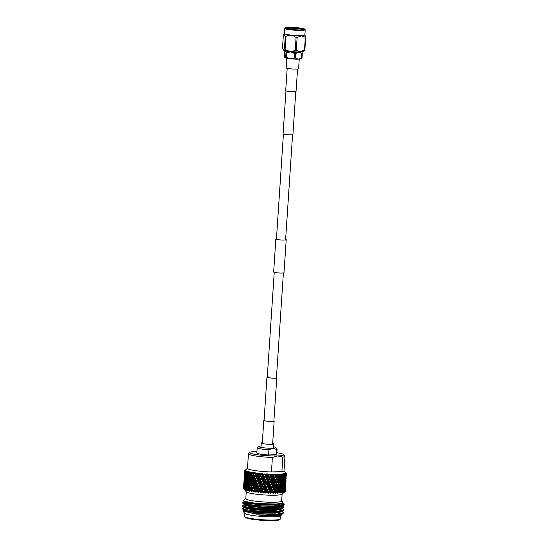 <?xml version="1.0" encoding="UTF-8"?>
<svg xmlns="http://www.w3.org/2000/svg" width="548" height="548" viewBox="0 0 548 548"><rect width="100%" height="100%" fill="white"/><g stroke="black" fill="none" stroke-linecap="round" stroke-linejoin="round"><path stroke-width="0.82" d="M276.445 377.62A4.925 0.582 -176.2 0 1 276.761 377.853A4.925 0.582 -176.2 0 1 275.021 378.175A4.925 0.582 -176.2 0 1 269.76 377.915A4.925 0.582 -176.2 0 1 266.938 377.202A4.925 0.582 -176.2 0 1 267.28 377.017M283.398 272.938L276.432 377.832A4.59 0.541 -176.2 0 1 274.808 378.134A4.59 0.541 -176.2 0 1 269.904 377.887A4.59 0.541 -176.2 0 1 267.266 377.223A4.59 0.541 -176.2 0 1 268.89 376.921M272.678 443.407A6.22 0.733 -176.2 0 1 273.678 443.88A6.22 0.733 -176.2 0 1 271.479 444.291A6.22 0.733 -176.2 0 1 264.835 443.962A6.22 0.733 -176.2 0 1 261.259 443.058A6.22 0.733 -176.2 0 1 262.314 442.722M295.783 91.53L292.927 134.527A4.925 0.582 -176.2 0 1 291.18 134.849A4.925 0.582 -176.2 0 1 285.926 134.589A4.925 0.582 -176.2 0 1 283.097 133.876L285.953 90.872M299.235 59.095L298.598 68.671A6.22 0.733 -176.2 0 1 296.399 69.082A6.22 0.733 -176.2 0 1 289.755 68.747A6.22 0.733 -176.2 0 1 286.179 67.849L286.816 58.273M276.459 238.825A5.055 0.596 3.8 0 0 275.98 239.044A5.055 0.596 3.8 0 0 277.172 239.51A5.055 0.596 3.8 0 0 282.741 240.051A5.055 0.596 3.8 0 0 286.07 239.716A5.055 0.596 3.8 0 0 285.624 239.435M276.466 238.791A5.192 0.61 3.8 0 0 275.85 239.031A5.192 0.61 3.8 0 0 277.069 239.51A5.192 0.61 3.8 0 0 282.789 240.065A5.192 0.61 3.8 0 0 286.207 239.723A5.192 0.61 3.8 0 0 285.624 239.401M275.85 239.031L273.658 272.007A5.192 0.61 3.8 0 0 274.877 272.486A5.192 0.61 3.8 0 0 280.597 273.041A5.192 0.61 3.8 0 0 284.015 272.692L286.207 239.723M287.186 68.315L285.7 90.667A5.192 0.61 3.8 0 0 286.926 91.146A5.192 0.61 3.8 0 0 292.639 91.701A5.192 0.61 3.8 0 0 296.057 91.352L297.543 69.007M264.074 420.254A5.055 0.596 3.8 0 0 263.937 420.385A5.055 0.596 3.8 0 0 265.122 420.85A5.055 0.596 3.8 0 0 270.698 421.391A5.055 0.596 3.8 0 0 274.027 421.056A5.055 0.596 3.8 0 0 273.904 420.912M264.081 420.2A5.192 0.61 3.8 0 0 263.8 420.378A5.192 0.61 3.8 0 0 265.026 420.857A5.192 0.61 3.8 0 0 270.739 421.412A5.192 0.61 3.8 0 0 274.158 421.063A5.192 0.61 3.8 0 0 273.904 420.85M289.234 27.523A8.987 1.055 -176.2 0 1 299.297 28.064A8.987 1.055 -176.2 0 1 303.914 29.428A8.987 1.055 -176.2 0 1 300.804 29.9A8.987 1.055 -176.2 0 1 291.7 29.476A8.987 1.055 -176.2 0 1 286.111 28.243A8.987 1.055 -176.2 0 1 289.234 27.523M303.092 29.702A8.316 0.98 3.8 0 0 289.618 28.27A8.316 0.98 3.8 0 0 286.885 28.626M284.782 28.366L284.439 33.544A10.234 1.206 3.8 0 0 290.317 35.031A10.234 1.206 3.8 0 0 301.242 35.572A10.234 1.206 3.8 0 0 304.866 34.901L305.209 29.722A10.234 1.206 -176.2 0 1 301.585 30.393A10.234 1.206 -176.2 0 1 290.659 29.845A10.234 1.206 -176.2 0 1 284.782 28.366C285.994 28.023 282.241 28.037 288.611 27.4C294.79 27.092 304.873 28.612 304.325 28.914L305.209 29.722M304.866 34.839L305.702 37.12A11.72 1.377 -176.2 0 1 305.352 37.209L301.338 35.791L297.112 37.49A11.72 1.377 -176.2 0 1 296.091 37.449C292.858 35.051 289.474 34.682 285.946 36.353A11.72 1.377 -176.2 0 1 285.275 36.216L283.857 34.092L283.371 34.832L282.515 47.662L283.213 49.752L284.426 49.039A11.72 1.377 3.8 0 0 285.097 49.176C288.33 51.574 291.714 51.937 295.242 50.272A11.72 1.377 3.8 0 0 296.263 50.32L300.277 51.738L304.496 50.039A11.72 1.377 3.8 0 0 304.852 49.943L303.722 51.348A10.234 1.206 -176.2 0 1 300.16 51.909A10.234 1.206 -176.2 0 1 289.693 51.416A10.234 1.206 -176.2 0 1 283.398 49.998L283.213 49.752M288.132 51.217A6.323 0.747 3.8 0 0 297.598 52.026A6.323 0.747 3.8 0 0 298.866 51.937M301.242 58.396L302.023 57.821A9.241 1.089 -176.2 0 1 301.564 57.944L298.427 59.136L295.434 58.15A9.241 1.089 -176.2 0 1 294.105 58.095L290.255 58.773L286.549 57.28A9.241 1.089 -176.2 0 1 285.686 57.102L284.898 57.677L284.261 56.074L284.57 51.402L285.357 50.827L285.994 52.43A9.241 1.089 3.8 0 0 286.864 52.608L290.714 51.923L294.42 53.423A9.241 1.089 3.8 0 0 295.742 53.478L298.879 52.286L301.88 53.272A9.241 1.089 3.8 0 0 302.332 53.149L301.695 51.546M284.57 51.402L285.357 50.827A8.316 0.98 3.8 0 0 290.714 51.923A8.316 0.98 3.8 0 0 298.879 52.286A8.316 0.98 3.8 0 0 301.797 51.807M301.695 58.294L301.325 58.684A8.316 0.98 -176.2 0 1 298.427 59.136A8.316 0.98 -176.2 0 1 290.255 58.773A8.316 0.98 -176.2 0 1 284.898 57.677L284.802 57.588A8.316 0.98 -176.2 0 1 284.796 57.574A8.316 0.98 -176.2 0 0 284.898 57.677M294.42 53.423L294.105 58.095M286.549 57.28L286.864 52.608M301.88 53.272L301.564 57.944M295.434 58.15L295.742 53.478M302.023 57.821L302.332 53.149M285.994 52.43L285.686 57.102M304.852 49.943L305.702 37.12M296.263 50.32L297.112 37.49M305.352 37.209L304.496 50.039M285.097 49.176L285.946 36.353M296.091 37.449L295.242 50.272M285.275 36.216L284.426 49.039M249.58 472.76A20.961 2.466 3.8 0 0 249.6 472.76L249.566 472.753A20.961 2.466 3.8 0 0 249.58 472.76L249.696 471.883L248.95 472.623L249.203 473.664L248.6 475.095L248.223 473.445L248.587 472.54A20.961 2.466 3.8 0 0 248.95 472.623M250.251 472.89A20.961 2.466 3.8 0 0 250.676 472.972L250.977 474.006L250.292 475.445L249.84 473.794L250.737 472.095L249.6 472.76M251.381 473.095A20.961 2.466 3.8 0 0 251.422 473.102L251.374 472.218L250.676 472.972M252.162 473.225A20.961 2.466 3.8 0 0 252.635 473.301L252.977 474.335L252.231 475.78L251.703 474.13L252.56 472.424L251.422 473.102M253.423 473.424A20.961 2.466 3.8 0 0 253.464 473.431L253.279 472.54L252.635 473.301M254.279 473.547A20.961 2.466 3.8 0 0 254.793 473.623L255.176 474.65L254.368 476.096L253.779 474.458L254.594 472.739L253.464 473.431M255.649 473.732A20.961 2.466 3.8 0 0 255.697 473.739L255.375 472.849L254.793 473.623M256.574 473.849A20.961 2.466 3.8 0 0 257.128 473.917L257.539 474.945L256.683 476.397L256.046 474.767L256.793 473.027L255.697 473.739M258.04 474.02A20.961 2.466 3.8 0 0 258.087 474.027L257.635 473.13L257.128 473.917M259.012 474.123A20.961 2.466 3.8 0 0 259.594 474.184L260.026 475.205L259.136 476.671L258.457 475.041L259.136 473.294L258.087 474.027M260.54 474.28A20.961 2.466 3.8 0 0 260.595 474.28L260.019 473.383L259.594 474.184M261.554 474.369A20.961 2.466 3.8 0 0 262.156 474.424L262.602 475.438L261.684 476.911L260.985 475.294L261.581 473.534L260.595 474.28M263.129 474.5A20.961 2.466 3.8 0 0 263.184 474.506L262.492 473.609L262.156 474.424M264.157 474.582A20.961 2.466 3.8 0 0 264.766 474.623L265.218 475.63L264.294 477.116L263.581 475.513L264.095 473.739L263.184 474.506M265.753 474.691A20.961 2.466 3.8 0 0 265.807 474.691L265.013 473.808L264.766 474.623M266.787 474.753A20.961 2.466 3.8 0 0 267.397 474.787L267.842 475.787L266.924 477.287L266.205 475.691L266.787 474.753L266.623 473.91L265.807 474.691M268.369 474.842A20.961 2.466 3.8 0 0 268.424 474.842L267.547 473.958L267.397 474.787M269.397 474.89A20.961 2.466 3.8 0 0 269.993 474.911L270.431 475.904L269.527 477.411L268.821 475.835L269.397 474.89L269.143 474.041L268.424 474.842M270.945 474.952A20.961 2.466 3.8 0 0 271 474.952L270.048 474.075L269.993 474.911M271.938 474.979A20.961 2.466 3.8 0 0 272.52 474.993L272.938 475.972L272.061 477.5L271.383 475.938L271.938 474.979L271.603 474.13L271 474.952M273.438 475.013A20.961 2.466 3.8 0 0 273.486 475.013L272.472 474.15L272.52 474.993M274.384 475.027A20.961 2.466 3.8 0 0 274.938 475.034L275.329 476.007L274.493 477.541L273.849 475.993L274.384 475.027L273.966 474.178L273.486 475.013M275.802 475.034A20.961 2.466 3.8 0 0 275.85 475.034L274.801 474.184L274.938 475.034M276.692 475.027A20.961 2.466 3.8 0 0 277.206 475.02L277.569 475.986L276.781 477.541L276.185 476L276.692 475.027L276.206 474.184L275.85 475.034M278.007 475.006A20.961 2.466 3.8 0 0 278.055 475.006L276.973 474.178L277.206 475.02M278.829 474.986A20.961 2.466 3.8 0 0 279.288 474.972L279.617 475.924L278.891 477.493L278.357 475.972L278.829 474.986L278.268 474.15L278.055 475.006M280.014 474.938A20.961 2.466 3.8 0 0 280.055 474.938L278.973 474.123L279.288 474.972M280.747 474.904A20.961 2.466 3.8 0 0 281.158 474.876L281.439 475.822L280.788 477.404L280.323 475.89L280.747 474.904L280.138 474.068L280.055 474.938M281.795 474.828A20.961 2.466 3.8 0 0 281.83 474.828L280.761 474.027L281.158 474.876M282.432 474.774A20.961 2.466 3.8 0 0 282.782 474.739L283.008 475.678L282.446 477.267L282.056 475.774L282.432 474.774L281.775 473.945L281.83 474.828M283.323 474.678A20.961 2.466 3.8 0 0 283.35 474.671L282.309 473.89L282.782 474.739M283.85 474.609A20.961 2.466 3.8 0 0 284.138 474.561L283.83 477.096L283.85 474.609L283.158 473.787L283.35 474.671M284.57 474.486A20.961 2.466 3.8 0 0 284.59 474.479L283.597 473.719L284.138 474.561M284.974 474.397A20.961 2.466 3.8 0 0 285.193 474.349L284.919 476.883L284.974 474.397L284.268 473.588L284.59 474.479M285.515 474.26A20.961 2.466 3.8 0 0 285.529 474.253L284.597 473.513L285.193 474.349M285.796 474.157A20.961 2.466 3.8 0 0 285.946 474.102L285.707 476.644L285.796 474.157L285.076 473.362L285.529 474.253M286.303 473.89A20.961 2.466 3.8 0 0 286.371 473.821L286.172 476.37L286.303 473.89L285.583 473.102L286.152 473.993A20.961 2.466 3.8 0 0 286.152 473.993L285.303 473.267L285.946 474.102M285.693 472.999L286.446 473.76L285.693 472.999M286.323 473.273L286.419 473.39A20.961 2.466 3.8 0 0 286.419 473.39L285.768 472.705L286.474 473.52A20.961 2.466 3.8 0 1 286.481 473.588L286.303 476.075L286.481 473.588L285.775 472.814L286.453 473.705M285.652 472.506L284.008 470.657M271.52 471.951A18.262 2.144 3.8 0 0 281.816 471.602L271.445 471.958A18.303 2.151 -176.2 0 1 247.477 468.321L248.443 453.799A18.303 2.151 -176.2 0 1 248.587 453.552L249.991 452.34A16.967 1.993 3.8 0 0 258.704 454.915A16.967 1.993 3.8 0 0 277.72 455.936L272.411 457.429L271.445 471.958M243.785 488.974L246.374 491.892A17.968 2.11 3.8 0 0 250.498 493.289A17.968 2.11 3.8 0 0 275.76 495.193A17.968 2.11 3.8 0 0 281.98 494.255L284.686 491.919M285.344 490.357L285.241 491.412A20.961 2.466 3.8 0 0 285.296 491.289L285.289 490.268M244.066 489.282L243.572 488.734A20.961 2.466 3.8 0 1 243.497 488.604L243.593 487.672L243.572 488.734L244.381 489.638L243.785 488.932L243.949 488.001L243.997 489.069L244.812 489.919L244.627 488.343L244.737 489.412L245.6 490.255L245.62 488.7L245.792 489.768L246.682 490.59L246.908 489.056L247.141 490.124L248.039 490.933L248.073 490.33A20.961 2.466 3.8 0 0 248.408 490.398A20.961 2.466 3.8 0 0 248.758 490.474L249.655 491.268L249.84 490.679A20.961 2.466 3.8 0 0 250.628 490.809L251.505 491.597L251.84 491.008A20.961 2.466 3.8 0 0 252.71 491.138L253.56 491.905L254.039 491.323A20.961 2.466 3.8 0 0 254.971 491.44L256.108 492.234L256.396 491.611A20.961 2.466 3.8 0 0 257.389 491.72L258.135 492.46L258.882 491.878A20.961 2.466 3.8 0 0 259.916 491.974L260.588 492.693L261.458 492.104A20.961 2.466 3.8 0 0 262.513 492.193L263.465 492.919L264.074 492.303A20.961 2.466 3.8 0 0 265.136 492.371L265.992 493.084L266.698 492.46A20.961 2.466 3.8 0 0 267.753 492.515L268.143 493.186L269.287 492.577A20.961 2.466 3.8 0 0 270.315 492.611L270.596 493.275L271.794 492.652A20.961 2.466 3.8 0 0 272.781 492.666L272.952 493.316L274.185 492.679A20.961 2.466 3.8 0 0 275.117 492.679L275.473 493.316L276.425 492.659A20.961 2.466 3.8 0 0 277.281 492.645L277.494 493.269L278.473 492.604A20.961 2.466 3.8 0 0 279.247 492.563L279.062 493.193L280.302 492.501A20.961 2.466 3.8 0 0 280.973 492.447L280.672 493.063L281.877 492.357A20.961 2.466 3.8 0 0 282.439 492.282L282.199 492.878L283.179 492.173A20.961 2.466 3.8 0 0 283.624 492.083L283.227 492.673L284.186 491.946A20.961 2.466 3.8 0 0 284.501 491.851L284.871 491.693A20.961 2.466 3.8 0 0 285.063 491.583L284.522 492.056M284.871 491.693L285.042 490.645L284.659 491.94M276.425 492.659L276.925 491.659L277.418 493.022M280.329 519.086L279.624 519.689A17.303 2.034 -176.2 0 1 273.644 520.6A17.303 2.034 -176.2 0 1 256.108 519.785A17.303 2.034 -176.2 0 1 245.34 517.415L244.723 516.723A17.968 2.11 3.8 0 0 255.902 519.182A17.968 2.11 3.8 0 0 274.116 520.031A17.968 2.11 3.8 0 0 280.329 519.086A17.968 2.11 3.8 0 0 280.473 518.846L280.679 515.709M244.819 513.332L244.614 516.463A17.968 2.11 3.8 0 0 244.723 516.723M282.11 494.138L281.651 501.043A17.968 2.11 -176.2 0 1 275.295 502.221A17.968 2.11 -176.2 0 1 256.115 501.269A17.968 2.11 -176.2 0 1 245.799 498.659L246.258 491.755M246.121 501.968L244.278 502.167M244.538 501.769L242.689 502.824L247.607 504.434L261.739 505.873L276.898 505.948L284.207 504.42L282.289 502.543M247.312 502.228L244.614 502.448M242.689 502.824L242.935 503.509L256.409 505.838L276.87 506.284L283.597 505.188L284.275 504.201M246.956 504.653L244.093 504.914M244.353 504.516L242.504 505.571L247.422 507.181L261.56 508.619L276.713 508.695L284.022 507.167L282.658 505.77M248.573 504.927L244.435 505.194M242.504 505.571L242.757 506.256L256.608 508.613L276.692 509.03L283.419 507.934L284.097 506.955M246.771 507.4L244.956 507.53M244.175 507.263L242.319 508.318L247.237 509.928L261.375 511.366L276.528 511.448L283.837 509.914L281.925 508.037M248.381 507.674L245.833 507.791M242.319 508.318L242.572 509.01L256.053 511.332L276.507 511.777L283.234 510.681L283.912 509.702M281.706 505.414L276.582 504.16M281.008 505.53L275.199 504.249M281.521 508.16L278.644 507.38M280.829 508.284L277.624 507.489M282.117 514.003L281.076 515.01L275.267 515.641C269.691 515.798 263.492 515.531 256.67 514.839C263.609 515.223 270.061 515.182 276.028 514.723L281.638 513.88A20.797 2.445 3.8 0 1 276.336 514.339A20.797 2.445 3.8 0 1 270.226 514.366L276.35 514.195L283.659 512.661L281.741 510.784M281.638 513.88L283.056 513.428L283.734 512.449M281.994 514.579L280.59 515.791A18.009 2.117 -176.2 0 1 274.356 516.737A18.009 2.117 -176.2 0 1 256.108 515.894A18.009 2.117 -176.2 0 1 244.901 513.421L242.791 511.044L243.99 510.01M270.226 514.366L252.279 513.216L242.791 511.044M244.298 501.427L243.483 500.502L245.805 498.495A18.009 2.117 3.8 0 0 255.56 501.201A18.009 2.117 3.8 0 0 275.322 502.228A18.009 2.117 3.8 0 0 281.665 500.899M243.661 501.119L256.546 503.482L276.261 504.05L282.426 503.091L282.83 502.187L281.665 500.879M248.073 490.33L248.477 489.405L248.758 490.474M248.6 487.562L248.182 485.918L248.806 484.487L249.244 486.138L248.6 487.562L249.121 488.316L248.223 488.419L247.621 489.85L247.244 488.2L247.826 486.768L248.223 488.419M248.922 482.651L248.511 480.993L249.128 479.569L249.573 481.213L248.922 482.651L249.45 483.398L248.552 483.5L247.943 484.932L247.573 483.281L248.148 481.85L248.552 483.5M249.251 477.733L248.833 476.082L249.456 474.643L249.895 476.301L249.251 477.733L249.772 478.479L248.881 478.582L248.271 480.014L247.895 478.363L248.477 476.931L248.881 478.582M275.808 447.545L277.041 448.935A9.98 1.171 -176.2 0 1 277.103 449.079A9.98 1.171 -176.2 0 1 276.507 449.429L272.801 448.237L268.917 449.689L268.568 454.963A9.98 1.171 -176.2 0 1 256.834 453.032L257.183 447.75A9.98 1.171 -176.2 0 1 257.259 447.62L258.663 446.408A8.652 1.014 3.8 0 0 263.109 447.723A8.652 1.014 3.8 0 0 272.801 448.237A8.652 1.014 3.8 0 0 275.808 447.545A8.652 1.014 3.8 0 0 273.486 446.805M268.917 449.689A9.98 1.171 -176.2 0 1 257.183 447.75M272.411 457.429A18.303 2.151 -176.2 0 1 248.443 453.799M284.967 456.224A18.303 2.151 -176.2 0 1 282.857 457.073L277.72 455.936A16.967 1.993 3.8 0 0 283.617 454.573L284.85 455.957A18.303 2.151 -176.2 0 1 284.967 456.224L284.001 470.746A18.303 2.151 -176.2 0 1 281.891 471.602L281.816 471.602M256.937 451.422A16.967 1.993 3.8 0 0 255.861 451.449A16.967 1.993 3.8 0 0 249.991 452.34M286.042 478.747L286.186 477.904M285.378 477.075L286.159 477.233M285.816 483.576L285.857 482.815M285.994 480.514L285.796 483.596L285.946 480.432M286.049 478.205L285.844 481.281L285.953 478.048M286.022 475.883L285.816 478.966L285.885 475.657M284.926 477.342L285.755 477.514M285.029 479.671L285.837 479.836M285.392 488.576L285.529 487.734M285.72 483.124L285.522 486.206L285.624 482.966M285.693 480.802L285.487 483.884L285.556 480.575M285.583 478.479L285.378 481.562L285.405 478.185M285.392 476.144L285.193 479.226L285.186 475.78M284.919 476.883L284.172 477.575L285.029 477.76M285.193 479.226L284.426 479.925L285.268 480.103M284.604 482.261L285.433 482.432M284.7 484.59L285.508 484.754M285.398 488.042L285.193 491.124L285.296 487.884M285.371 485.727L285.166 488.802L285.227 485.494M285.261 483.398L285.056 486.48L285.083 483.103M285.07 481.062L284.864 484.144L284.857 480.706M284.796 478.726L284.597 481.802L284.563 478.301M284.453 476.376L284.248 479.459L284.193 475.89M283.83 477.096L283.117 477.781L283.994 477.979M284.248 479.459L283.515 480.144L284.385 480.336M284.597 481.802L283.843 482.493L284.707 482.678M284.864 484.144L284.097 484.843L284.946 485.021M284.275 487.179L285.104 487.35M284.378 489.508L285.186 489.672M284.933 488.316L284.727 491.398L284.755 488.021M284.741 485.987L284.535 489.063L284.528 485.624M284.474 483.644L284.268 486.727L284.234 483.22M284.124 481.295L283.919 484.377L283.864 480.808M283.706 478.938L283.98 480.411L283.501 482.014L283.2 480.534L283.706 478.938L283.117 477.781M283.213 476.568L283.528 478.055L283.008 479.651L282.658 478.157L283.213 476.568L282.645 475.404L283.528 475.609M282.446 477.267L281.782 477.945L282.658 478.157M283.008 479.651L282.316 480.329L283.2 480.534M283.501 482.014L282.789 482.699L283.665 482.898M283.919 484.377L283.186 485.062L284.063 485.254M284.268 486.727L283.515 487.419L284.378 487.604M284.535 489.063L283.768 489.761L284.618 489.939M284.186 491.946L284.412 490.905L284.501 491.851M284.145 488.563L283.939 491.645L283.905 488.138M283.802 486.213L283.597 489.289L283.535 485.727M283.378 483.85L283.652 485.336L283.172 486.939L282.871 485.453L283.378 483.85L282.789 482.699M282.884 481.487L283.2 482.966L282.679 484.569L282.336 483.076L282.884 481.487L282.316 480.329M282.323 479.11L282.679 480.596L282.117 482.185L281.727 480.692L282.323 479.11L281.782 477.945M281.693 476.719L282.09 478.219L281.487 479.801L281.056 478.301L281.693 476.719L281.179 475.554L282.056 475.774M280.788 477.404L280.186 478.075L281.056 478.301M281.487 479.801L280.85 480.473L281.727 480.692M282.117 482.185L281.453 482.863L282.336 483.076M282.679 484.569L281.994 485.247L282.871 485.453M283.172 486.939L282.46 487.617L283.337 487.816M283.597 489.289L282.864 489.981L283.734 490.172M283.939 491.645L283.193 492.337M284.412 490.905L284.207 490.542M283.179 492.173L283.474 491.131L283.624 492.083M283.049 488.775L283.323 490.248L282.85 491.857L282.549 490.371L283.049 488.775L282.46 487.617M282.556 486.405L282.878 487.891L282.35 489.48L282.008 488.001L282.556 486.405L281.994 485.247M281.994 484.028L282.357 485.521L281.788 487.11L281.405 485.617L281.994 484.028L281.453 482.863M281.364 481.637L281.768 483.13L281.158 484.72L280.727 483.22L281.364 481.637L280.85 480.473M280.665 479.24L281.11 480.747L280.46 482.322L279.994 480.815L280.665 479.24L280.186 478.075M279.912 476.829L280.391 478.342L279.706 479.911L279.206 478.397L279.912 476.829L279.466 475.664L280.323 475.89M278.891 477.493L278.357 478.164L279.206 478.397M279.706 479.911L279.138 480.582L279.994 480.815M280.46 482.322L279.857 482.994L280.727 483.22M281.158 484.72L280.521 485.398L281.405 485.617M281.788 487.11L281.124 487.782L282.008 488.001M282.35 489.48L281.665 490.165L282.549 490.371M282.85 491.857L282.138 492.536M283.474 491.131L283.206 490.645M281.877 492.357L282.234 491.323L282.439 492.282M281.665 488.946L282.028 490.433L281.46 492.029L281.076 490.529L281.665 488.946L281.124 487.782M281.035 486.562L281.439 488.056L280.829 489.638L280.405 488.138L281.035 486.562L280.521 485.398M280.343 484.158L280.781 485.665L280.138 487.24L279.672 485.734L280.343 484.158L279.857 482.994M279.583 481.747L280.062 483.261L279.377 484.829L278.877 483.315L279.583 481.747L279.138 480.582M278.768 479.336L279.288 480.849L278.569 482.411L278.028 480.891L278.768 479.336L277.569 475.986M277.905 476.897L278.453 478.425L277.699 479.98L277.13 478.452L277.905 476.897L277.528 475.726L278.357 475.972M278.329 478.082L278.453 478.425M276.781 477.541L276.322 478.205L277.13 478.452M277.699 479.98L277.199 480.651L278.028 480.891M278.569 482.411L278.035 483.076L278.877 483.315M279.377 484.829L278.809 485.501L279.672 485.734M280.138 487.24L279.535 487.912L280.405 488.138M280.829 489.638L280.199 490.309L281.076 490.529M281.46 492.029L280.802 492.707M282.234 491.323L281.665 490.165M280.302 492.501L280.706 491.474L280.973 492.447M280.014 489.076L280.46 490.583L279.809 492.159L279.343 490.652L280.014 489.076L279.535 487.912M279.261 486.672L279.74 488.179L279.055 489.748L278.548 488.234L279.261 486.672L278.809 485.501M278.446 484.247L278.959 485.768L278.24 487.33L277.706 485.809L278.446 484.247L277.199 480.651L276.459 482.459L275.863 480.925L276.665 479.377L277.24 480.911M277.576 481.815L278.124 483.343L277.37 484.898L276.809 483.37L277.576 481.815L276.322 478.205L275.493 480.007L274.877 478.466L275.699 476.924L276.308 478.466M274.493 477.541L274.116 478.212L274.877 478.466M275.699 476.924L275.329 476.007M275.493 480.007L275.075 480.671L275.863 480.925M276.665 479.377L275.404 475.753L276.185 476M276.459 482.459L276 483.124L276.809 483.37M277.37 484.898L276.877 485.569L277.706 485.809M278.24 487.33L277.706 488.001L278.548 488.234M279.055 489.748L278.48 490.419L279.343 490.652M279.809 492.159L279.206 492.83L279.549 492.919M280.706 491.474L280.199 490.309M278.473 492.604L278.932 491.59L279.247 492.563M278.117 489.165L278.631 490.686L277.911 492.248L277.377 490.727L278.117 489.165L277.802 488.261L277.048 489.816L276.48 488.289L277.254 486.74L277.802 488.261L276.877 485.569L276.13 487.378L275.534 485.843L276.336 484.295L276.911 485.829M275.377 481.843L275.98 483.377L275.171 484.925L274.548 483.384L275.377 481.843L275.075 480.671L274.171 482.459L273.521 480.911L274.37 479.384L275.007 480.925M273.13 479.986L274.116 478.212L273.13 479.986L272.466 478.431L273.336 476.904L273.897 478.63M272.061 477.5L272.938 475.972M270.644 479.925L269.945 478.356L270.849 476.842L271.534 478.404L270.397 480.589L271.774 478.171L272.466 478.431M273.336 476.904L273.123 475.733L273.966 474.178M271.74 482.418L271.055 480.856L271.938 479.342L272.616 480.897L271.445 483.083L272.794 480.651L273.521 480.911M274.37 479.384L273.123 475.733L273.849 475.993M274.171 482.459L273.795 483.124L274.548 483.384M275.171 484.925L274.754 485.59L275.534 485.843M276.336 484.295L275.98 483.377M276.13 487.378L275.671 488.042L276.48 488.289M277.254 486.74L274.116 478.212M277.048 489.816L276.548 490.487L277.377 490.727M277.911 492.248L277.706 493.015M278.932 491.59L278.48 490.419M276.007 489.213L276.589 490.748L275.802 492.296L275.206 490.761L276.007 489.213L275.671 488.042L274.843 489.844L274.219 488.302L275.048 486.768L275.651 488.302M274.048 484.295L274.678 485.843L273.842 487.384L273.199 485.829L274.048 484.295L273.795 483.124L273.568 483.542M273.007 481.822L273.664 483.37L272.808 484.905L272.137 483.35L273.007 481.822L272.616 480.897M269.527 477.411L270.431 475.904M268.068 479.815L267.349 478.233L268.273 476.733L268.979 478.315L267.917 480.486L269.328 478.089L269.945 478.356M270.849 476.842L270.726 475.671L271.603 474.13M271.938 479.342L271.534 478.404M269.198 482.329L268.493 480.754L269.404 479.253L270.102 480.822L269 483L270.397 480.589L271.055 480.856M270.315 484.843L269.616 483.268L270.52 481.76L271.205 483.322L270.068 485.514L271.445 483.083L272.137 483.35M272.808 484.905L273.795 483.124L270.726 475.671L271.383 475.938M271.411 487.336L270.726 485.775L271.616 484.254L272.288 485.816L271.116 488.008L272.472 485.576L273.199 485.829M273.842 487.384L273.466 488.049L274.219 488.302M275.048 486.768L274.678 485.843M274.843 489.844L274.425 490.508L275.206 490.761M275.802 492.296L275.658 493.063M276.925 491.659L276.589 490.748M274.185 492.679L274.719 491.679L275.117 492.679M273.719 489.22L274.349 490.761L273.514 492.303L272.87 490.748L273.719 489.22L273.466 488.049L273.247 488.46M272.685 486.747L273.336 488.295L272.479 489.823L271.815 488.268L272.685 486.747L272.288 485.816M266.924 477.287L267.842 475.787M265.444 479.664L264.725 478.068L265.65 476.582L266.369 478.178L265.39 480.343L266.814 477.959L267.349 478.233M268.273 476.733L268.239 475.568L269.143 474.041M269.404 479.253L269.328 478.089L268.979 478.315M266.595 482.199L265.876 480.617L266.801 479.123L267.52 480.706L266.492 482.877L267.917 480.486L268.493 480.754M270.52 481.76L270.397 480.589L270.102 480.822M267.739 484.733L267.027 483.151L267.945 481.651L268.657 483.226L267.588 485.405L269 483L269.616 483.268M271.616 484.254L271.205 483.322M268.869 487.254L268.164 485.679L269.075 484.172L269.78 485.747L268.671 487.925L270.068 485.514L270.726 485.775M269.986 489.754L269.294 488.193L270.191 486.679L270.883 488.247L269.746 490.426L271.116 488.008L271.815 488.268M272.479 489.823L273.466 488.049L268.239 475.568L268.821 475.835M271.082 492.255L270.397 490.693L271.287 489.172L271.959 490.734L270.794 492.926L272.144 490.487L272.87 490.748M273.514 492.303L273.431 493.07M274.719 491.679L274.349 490.761M271.794 492.652L272.356 491.659L272.781 492.666M264.294 477.116L264.287 477.801L265.712 475.424L265.218 475.63M262.821 479.479L262.108 477.87L263.026 476.397L263.746 478L262.862 480.164L264.287 477.801L264.725 478.068M265.65 476.582L266.623 473.91M266.801 479.123L266.814 477.959L266.369 478.178M263.972 482.035L263.252 480.432L264.177 478.959L264.896 480.555L263.958 482.713L265.39 480.343L265.876 480.617M267.945 481.651L267.917 480.486L267.52 480.706M265.122 484.583L264.396 482.987L265.328 481.5L266.047 483.089L265.061 485.261L266.492 482.877L267.027 483.151M269.075 484.172L269 483L268.657 483.226M266.266 487.124L265.547 485.535L266.472 484.042L267.191 485.631L266.164 487.802L267.588 485.405L268.164 485.679M270.191 486.679L270.068 485.514L269.78 485.747M267.41 489.652L266.698 488.069L267.616 486.576L268.328 488.152L267.26 490.323L268.671 487.925L269.294 488.193M271.287 489.172L270.883 488.247M268.547 492.173L267.835 490.59L268.753 489.09L269.452 490.659L268.349 492.844L269.746 490.426L270.397 490.693M272.356 491.659L271.959 490.734M270.596 493.275L271.061 493.029M269.287 492.577L269.869 491.597L270.315 492.611M261.684 476.911L261.766 477.603L263.184 475.239L262.602 475.438M260.238 479.253L259.546 477.637L260.444 476.171L261.143 477.788L260.238 479.253L260.369 479.945L261.766 477.603L262.108 477.87M263.026 476.397L264.095 473.739M264.177 478.959L264.287 477.801L263.746 478M261.362 481.829L260.656 480.219L261.567 478.747L262.273 480.356L261.444 482.514L262.862 480.164L263.252 480.432M265.328 481.5L265.39 480.343L264.896 480.555M262.499 484.398L261.786 482.788L262.704 481.315L263.417 482.918L262.533 485.083L263.958 482.713L264.396 482.987M266.472 484.042L266.492 482.877L266.047 483.089M263.643 486.953L262.924 485.357L263.848 483.87L264.568 485.473L263.629 487.638L265.061 485.261L265.547 485.535M267.616 486.576L267.588 485.405L267.191 485.631M264.794 489.501L264.074 487.905L264.999 486.425L265.718 488.015L264.732 490.179L266.164 487.802L266.698 488.069M268.753 489.09L268.671 487.925L268.328 488.152M265.944 492.042L265.225 490.453L266.15 488.96L266.862 490.542L265.835 492.721L267.26 490.323L267.835 490.59M269.869 491.597L269.746 490.426L269.452 490.659M268.143 493.186L268.589 492.947M266.698 492.46L267.294 491.488L267.753 492.515M259.136 476.671L259.307 477.37L260.69 475.027L260.026 475.205M257.731 479L257.074 477.37L257.937 475.911L258.608 477.541L257.731 479L257.95 479.699L259.307 477.37L259.546 477.637M260.444 476.171L261.581 473.534M261.567 478.747L261.766 477.603L261.143 477.788M258.807 481.582L258.129 479.966L259.012 478.507L259.704 480.123L258.807 481.582L258.985 482.281L260.369 479.945L260.656 480.219M262.704 481.315L262.862 480.164L262.273 480.356M259.91 484.172L259.218 482.555L260.115 481.089L260.814 482.706L259.91 484.172L260.04 484.864L261.444 482.514L261.786 482.788M263.848 483.87L263.958 482.713L263.417 482.918M261.033 486.747L260.327 485.138L261.238 483.665L261.951 485.275L261.115 487.439L262.533 485.083L262.924 485.357M264.999 486.425L265.061 485.261L264.568 485.473M262.17 489.316L261.458 487.706L262.376 486.234L263.095 487.836L262.204 490.001L263.629 487.638L264.074 487.905M266.15 488.96L266.164 487.802L265.718 488.015M263.314 491.871L262.595 490.268L263.519 488.789L264.239 490.392L263.307 492.556L264.732 490.179L265.225 490.453M267.294 491.488L267.26 490.323L266.862 490.542M265.636 493.063L266.047 492.823M264.074 492.303L264.67 491.344L265.136 492.371M255.341 478.712L254.731 477.075L255.546 475.63L256.176 477.26L255.341 478.712L255.649 479.425L256.944 477.103L256.546 476.048M256.56 478.24L257.218 479.863L256.354 481.315L255.717 479.685L258.279 474.78L257.539 474.945M255.019 483.631L254.402 481.993L255.224 480.548L255.854 482.178L255.019 483.631L255.32 484.343L256.622 482.021L256.19 480.884L256.622 482.021L257.95 479.699L257.074 477.37M257.937 475.911L259.136 473.294M259.012 478.507L259.307 477.37L258.608 477.541M257.608 480.836L258.279 482.459L257.402 483.918L256.745 482.288L258.129 479.966M260.115 481.089L260.369 479.945L259.704 480.123M257.402 483.918L257.622 484.617L258.985 482.281L259.218 482.555M261.238 483.665L261.444 482.514L260.814 482.706M258.485 486.508L257.807 484.884L258.69 483.425L259.375 485.049L258.485 486.508L258.656 487.206L260.04 484.864L260.327 485.138M262.376 486.234L262.533 485.083L261.951 485.275M259.588 489.09L258.889 487.473L259.786 486.014L260.492 487.624L259.588 489.09L259.711 489.782L261.115 487.439L261.458 487.706M263.519 488.789L263.629 487.638L263.095 487.836M260.704 491.666L260.005 490.056L260.91 488.583L261.622 490.193L260.786 492.357L262.204 490.001L262.595 490.268M264.67 491.344L264.732 490.179L264.239 490.392M263.102 492.892L263.478 492.666M261.458 492.104L262.047 491.152L262.513 492.193M256.574 476.123L256.944 477.103L256.176 477.26M254.039 481.014L253.457 479.377L254.245 477.938L254.854 479.575L254.039 481.014L254.388 481.733L255.717 479.685M258.69 483.425L258.985 482.281L257.95 479.699L257.218 479.863M256.238 483.151L256.889 484.781L256.032 486.234L255.389 484.603L256.745 482.288M259.786 486.014L260.04 484.864L258.985 482.281L258.279 482.459M254.69 488.549L254.073 486.912L254.895 485.466L255.526 487.104L254.69 488.549L254.991 489.261L256.293 486.946L255.861 485.809L256.293 486.946L257.807 484.884M260.91 488.583L261.115 487.439L260.04 484.864L259.375 485.049M257.081 488.83L256.416 487.206L257.286 485.754L257.957 487.378L257.081 488.83L257.3 489.535L258.656 487.206L258.889 487.473M262.047 491.152L262.204 490.001L261.115 487.439L260.492 487.624M258.156 491.426L257.478 489.802L258.361 488.343L259.046 489.96L258.156 491.426L258.327 492.125L259.711 489.782L260.005 490.056M263.28 492.782L262.204 490.001L261.622 490.193M263.465 492.919L263.095 492.638M254.368 476.096L254.71 476.815L255.971 474.5L255.176 474.65M253.114 478.404L252.553 476.76L253.313 475.322L253.895 476.959L253.114 478.404L253.498 479.123L254.731 477.075M255.546 475.63L256.793 473.027M258.882 491.878L259.464 490.926L259.916 491.974M255.224 480.548L255.649 479.425L254.854 479.575M252.786 483.322L252.224 481.678L252.991 480.24L253.566 481.877L252.786 483.322L253.169 484.042L254.402 481.993M257.286 485.754L257.622 484.617L256.622 482.021L255.854 482.178M253.717 485.939L253.128 484.302L253.923 482.857L254.525 484.494L253.717 485.939L254.06 486.658L255.389 484.603M258.361 488.343L258.656 487.206L257.622 484.617L256.889 484.781M255.909 488.069L256.56 489.7L255.704 491.152L255.067 489.522L256.416 487.206M259.464 490.926L259.711 489.782L258.656 487.206L257.957 487.378M255.779 492.193L255.539 490.734L255.964 491.864L257.478 489.802M260.752 492.584L259.711 489.782L259.046 489.96M260.944 492.721L260.547 492.433M252.231 475.78L252.649 476.507L253.82 474.205L252.977 474.335M252.032 477.767L252.553 476.76M253.313 475.322L254.594 472.739M254.245 477.938L254.71 476.815L253.895 476.959M251.902 480.699L251.374 479.055L252.107 477.616L252.655 479.26L251.902 480.699L252.32 481.425L253.457 479.377M252.183 477.459L252.649 476.507L251.792 476.637L251.073 478.075L250.58 476.424L251.272 474.993L251.792 476.637M256.396 491.611L256.957 490.672L257.389 491.72M253.923 482.857L254.388 481.733L253.566 481.877M251.573 485.617L251.046 483.973L251.779 482.535L252.327 484.179L251.573 485.617L251.998 486.35L253.128 484.302M254.895 485.466L255.32 484.343L254.525 484.494M252.457 488.234L251.902 486.597L252.662 485.158L253.238 486.795L252.457 488.234L252.84 488.96L254.073 486.912M256.957 490.672L257.3 489.535L256.293 486.946L255.526 487.104M253.388 490.857L252.799 489.213L253.594 487.775L254.197 489.412L253.388 490.857L253.731 491.577L255.067 489.522M258.272 492.351L257.3 489.535L256.56 489.7M258.478 492.494L258.053 492.193M250.292 475.445L250.785 476.185L249.895 476.301M251.272 474.993L251.854 473.883L250.977 474.006M251.073 478.075L251.525 478.808L250.648 478.925L249.97 480.356L249.511 478.712L250.176 477.281L250.648 478.925M252.991 480.24L253.498 479.123L252.655 479.26M251.703 482.678L252.224 481.678M250.95 479.911L251.464 481.555L250.744 482.994L250.251 481.343L251.525 478.808M254.039 491.323L254.567 490.385L254.971 491.44M251.854 482.37L252.32 481.425L251.464 481.555M252.662 485.158L253.169 484.042L252.327 484.179M251.374 487.61L251.902 486.597M253.594 487.775L254.06 486.658L253.238 486.795M251.251 490.535L250.724 488.891L251.45 487.453L251.998 489.097L251.251 490.535L251.669 491.268L252.799 489.213M254.567 490.385L254.991 489.261L254.197 489.412M256.108 492.234L255.669 491.926M248.6 475.095L249.148 475.849L248.251 475.952L247.689 477.377L247.354 475.726L247.888 474.294L248.251 475.952M249.456 474.643L250.1 473.554L249.203 473.664M250.176 477.281L250.785 476.185M249.97 480.356L250.457 481.103L249.573 481.213M250.744 482.994L251.203 483.726L250.326 483.85L249.641 485.281L249.182 483.631L249.847 482.199L250.326 483.85M247.491 472.266L247.169 474.739L247.189 472.184A20.961 2.466 3.8 0 0 247.491 472.266L248.271 471.547L248.004 472.403A20.961 2.466 3.8 0 0 248.032 472.41L248.004 472.403M251.84 491.008L252.333 490.076L252.71 491.138M251.525 487.302L251.998 486.35L251.135 486.473L250.415 487.905L249.922 486.261L250.621 484.829L251.135 486.473M250.415 487.905L250.874 488.645L249.998 488.761L249.313 490.2L248.861 488.549L249.518 487.117L249.998 488.761M252.333 490.076L252.84 488.96L251.998 489.097M247.169 474.739L247.771 475.506L246.874 475.596L246.395 477.027L246.155 475.369L246.6 473.938L246.874 475.596M247.888 474.294L248.593 473.219L247.689 473.308M247.689 477.377L248.265 478.137L247.36 478.233L246.84 479.658L246.552 478.007L247.045 476.582L247.36 478.233M248.477 476.931L249.148 475.849M248.271 480.014L248.826 480.767L247.922 480.863L247.36 482.295L247.025 480.644L247.566 479.212L247.922 480.863M249.128 479.569L249.772 478.479M249.847 482.199L250.457 481.103M249.641 485.281L250.135 486.021L249.244 486.138M250.621 484.829L251.203 483.726M246.312 471.917L246.025 474.383L246.079 471.835A20.961 2.466 3.8 0 0 246.312 471.917L247.114 471.205L246.716 472.047A20.961 2.466 3.8 0 0 246.737 472.054L246.716 472.047M249.84 490.679L250.292 489.748L250.628 490.809M249.313 490.2L249.806 490.94L249.456 490.987M250.292 489.748L250.874 488.645M246.025 474.383L246.669 475.164L245.785 475.239L245.408 476.671L245.607 473.588L245.785 475.239M246.723 472.102L247.347 472.876L246.456 472.951M246.6 473.938L246.943 473.458M246.395 477.027L247.025 477.794L246.127 477.877L245.703 479.301L245.901 476.226L246.127 477.877M247.045 476.582L247.771 475.506M246.84 479.658L247.443 480.425L246.545 480.514L246.073 481.939L245.826 480.288L246.278 478.863L246.545 480.514M247.566 479.212L248.265 478.137M247.36 482.295L247.936 483.055L247.038 483.151L246.518 484.583L246.23 482.925L246.723 481.493L247.038 483.151M248.148 481.85L248.826 480.767M247.943 484.932L248.497 485.686L247.593 485.788L247.032 487.213L246.703 485.562L247.237 484.137L247.593 485.788M248.806 484.487L249.45 483.398M249.518 487.117L250.135 486.021M245.436 471.568L245.189 474.041L245.278 471.486A20.961 2.466 3.8 0 0 245.436 471.568L246.251 470.862L245.723 471.698A20.961 2.466 3.8 0 0 245.744 471.705L245.723 471.698M245.189 474.041L245.86 474.828L245.004 474.897L244.723 476.328L244.929 473.246L245.004 474.897M245.73 471.746L246.395 472.534L245.518 472.602M245.607 473.588L245.888 473.225M245.408 476.671L246.066 477.459L245.196 477.527L244.86 478.952L245.066 475.876L245.196 477.527M245.901 476.226L246.216 475.801M245.703 479.301L246.34 480.082L245.456 480.158L245.079 481.589L245.285 478.507L245.456 480.158M246.278 478.863L246.621 478.383M246.073 481.939L246.696 482.72L245.799 482.795L245.374 484.227L245.579 481.144L245.799 482.795M246.723 481.493L247.443 480.425M246.518 484.583L247.121 485.343L246.216 485.432L245.744 486.857L245.504 485.213L245.949 483.781L246.216 485.432M247.237 484.137L247.936 483.055M247.032 487.213L247.614 487.973L246.71 488.069L246.189 489.501L245.901 487.843L246.395 486.419L246.71 488.069M247.826 486.768L248.497 485.686M247.621 489.85L248.169 490.611M248.477 489.405L249.121 488.316M246.559 489.981A20.961 2.466 3.8 0 0 247.141 490.124M244.881 471.225L244.668 473.698L244.798 471.15A20.961 2.466 3.8 0 0 244.881 471.225L245.696 470.54L245.052 471.349A20.961 2.466 3.8 0 0 245.059 471.355L246.018 470.746L245.278 471.486M245.737 472.205L244.901 472.26M244.86 478.952L245.538 479.747L244.682 479.808L244.401 481.247L244.607 478.164L244.682 479.808M245.285 478.507L245.559 478.144M245.079 481.589L245.737 482.377L244.867 482.445L244.538 483.877L244.737 480.795L244.867 482.445M245.579 481.144L245.888 480.719M245.374 484.227L246.018 485.007L245.134 485.076L244.751 486.508L244.956 483.432L245.134 485.076M245.949 483.781L246.292 483.302M245.744 486.857L246.367 487.631L245.477 487.713L245.045 489.145L245.251 486.062L245.477 487.713M246.395 486.419L247.121 485.343M246.189 489.501L246.792 490.268M246.908 489.056L247.614 487.973M245.333 489.624A20.961 2.466 3.8 0 0 245.792 489.768M244.545 475.541L244.346 478.616L244.696 475.356M244.572 472.91L244.367 476L244.668 472.794M244.648 470.903L244.477 473.376L244.641 470.828A20.961 2.466 3.8 0 0 244.648 470.903L245.456 470.225L244.696 471.02A20.961 2.466 3.8 0 0 244.703 471.027L244.696 471.02M244.586 471.739L244.641 470.828L245.442 470.115L244.689 470.787M244.435 474.239L244.518 473.424M245.36 474.506L244.545 474.561M245.408 477.123L244.572 477.185M244.538 483.877L245.209 484.672L244.353 484.733L244.072 486.165L244.278 483.083L244.353 484.733M244.956 483.432L245.23 483.062M244.751 486.508L245.408 487.295L244.538 487.364L244.209 488.795L244.415 485.713L244.538 487.364M245.251 486.062L245.566 485.638M245.045 489.145L245.689 489.926M245.62 488.7L245.963 488.22M244.223 480.459L244.018 483.542L244.367 480.274M244.25 477.835L244.045 480.918L244.34 477.719M244.264 476.657L244.394 475.171M244.415 474.239L244.34 475.685M247.484 468.232L244.812 470.54A20.961 2.466 3.8 0 0 244.812 470.54A20.961 2.466 3.8 0 0 244.751 470.595L244.744 470.643M244.018 480.603L244.189 478.342M245.038 479.418L244.223 479.473M245.086 482.048L244.244 482.103M244.209 488.795L244.881 489.59M244.627 488.343L244.908 487.98M243.894 485.377L243.689 488.46L244.045 485.192M243.922 482.754L243.716 485.829L244.018 482.637M243.935 481.582L243.874 482.466M243.874 482.459L244.066 480.089M243.785 484.076L243.867 483.261M244.709 484.343L243.894 484.398M244.757 486.96L243.922 487.021M243.607 486.494L243.744 485.007M243.764 484.076L243.689 485.521M281.076 515.01L282.028 514.428L282.145 513.545M243.75 509.613L243.702 510.298L248.265 511.77L261.375 513.086L275.432 513.127L282.213 511.681L282.33 510.798M244.983 507.023L244.25 507.229M243.929 506.866L243.881 507.551L248.45 509.024L261.56 510.332L275.617 510.38L282.398 508.934L282.508 508.051M279.925 507.188L278.316 506.736M245.168 504.276L244.429 504.482M244.155 504.009L244.066 504.804L248.628 506.277L261.739 507.585L275.795 507.633L282.576 506.188L282.693 505.304M280.11 504.441L278.5 503.989M244.292 501.372L244.25 502.057L248.813 503.53L261.923 504.838L275.98 504.886L282.761 503.441L282.72 502.92M256.67 514.839L275.295 515.189L281.521 514.161L283.056 513.428M242.572 509.01L243.99 509.935L248.313 511.085L261.423 512.394L275.48 512.442L281.706 511.414L283.234 510.681M242.757 506.256L244.175 507.188L248.491 508.339L261.601 509.647L275.658 509.695L281.884 508.667L283.419 507.934M282.501 507.934L279.973 506.496M277.726 505.893L274.267 505.201M252.621 503.228L244.531 503.776M242.935 503.509L244.36 504.441L248.676 505.592L261.786 506.9L275.843 506.948L282.069 505.92L283.597 505.188M281.316 504.174L280.151 503.749M244.538 501.687L248.861 502.838L261.971 504.153L276.028 504.201L282.336 503.126M244.819 470.533L245.634 469.828M244.798 471.15L245.573 470.424L244.703 471.027M246.079 471.835L246.764 471.081L245.744 471.705M247.189 472.184L247.819 471.417L246.737 472.054M248.587 472.54L249.148 471.76L248.032 472.41M258.06 474.075L258.457 475.041M260.567 474.328L260.985 475.294M263.15 474.554L263.581 475.513M265.773 474.746L266.205 475.691M268.397 474.89L268.239 475.568L267.547 473.958M270.965 475L270.726 475.671L270.048 474.075M273.459 475.061L273.123 475.733L272.472 474.15M275.822 475.082L275.404 475.753L274.801 474.184M278.028 475.061L277.528 475.726L276.973 474.178M280.035 474.993L279.466 475.664M281.809 474.876L281.179 475.554M283.337 474.726L282.645 475.404M284.576 474.534L283.843 475.219L284.713 475.411M285.515 474.308L284.748 475L285.597 475.178M285.357 474.753L286.166 474.911M248.011 472.458L248.593 473.219M249.58 472.808L250.1 473.554M251.395 473.15L251.854 473.883M253.436 473.479L253.779 474.458M255.669 473.787L256.046 474.767M265.992 493.084L257.635 473.13M268.499 493.2L260.019 473.383M270.938 493.282L262.492 473.609M273.274 493.316L265.013 473.808M275.473 493.316L273.466 488.049M277.377 492.919L273.795 483.124M261.067 445.976A8.652 1.014 3.8 0 0 258.663 446.408M277.103 449.079L276.754 454.354A9.98 1.171 -176.2 0 1 276.158 454.703L276.507 449.429M276.158 454.703L268.568 454.963M283.617 454.573A16.967 1.993 3.8 0 0 276.856 452.744M281.891 471.602L282.857 457.073M288.645 27.4A9.898 1.165 3.8 0 0 287.474 28.969A9.898 1.165 3.8 0 0 301.393 30.017A9.898 1.165 3.8 0 0 302.565 28.455A9.898 1.165 3.8 0 0 288.645 27.4M267.266 377.223L274.233 272.329M276.425 239.325L283.419 134.102M285.59 239.928L292.577 134.712M266.938 377.202L264.061 420.528M261.259 443.058L260.971 447.387M273.678 443.88L273.39 448.216M276.761 377.853L273.884 421.179M263.8 420.378L262.266 443.531M274.158 421.063L272.623 444.216M284.446 33.483L283.857 34.092M274.308 504.133L274.24 506.071M274.206 507.03L274.178 507.715M282.11 505.29L283.528 506.215M282.878 502.557L282.83 503.242M252.505 472.547L252.196 473.157"/></g></svg>
